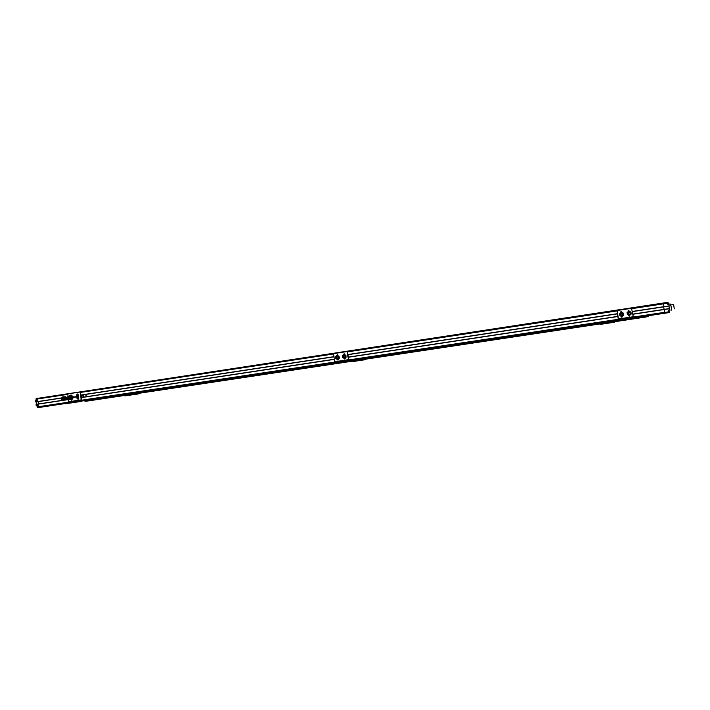 <?xml version="1.0" encoding="UTF-8"?>
<svg xmlns="http://www.w3.org/2000/svg" width="710" height="710" viewBox="0 0 710 710"><rect width="100%" height="100%" fill="white"/><g stroke="black" fill="none" stroke-linecap="round" stroke-linejoin="round"><path stroke-width="1.06" d="M648.061 315.772L648.408 316.252L646.02 316.997L89.123 400.795L85.36 401.31L84.171 400.688M647.387 316.642L643.721 317.264L643.784 316.713L647.413 316.536M85.093 401.168L85.937 401.035L85.644 400.467L86.034 401.123L85.191 401.248M601.583 323.68L601.086 324.257L613.529 322.384L614.567 321.728M604.982 323.654L603.234 323.92L604.973 323.627M643.748 317.184L85.937 401.035L643.748 317.184M85.36 401.31L647.334 316.74M85.457 401.292L87.33 401.052M124.454 395.479L124.889 395.896L138.113 393.952L135.628 393.793M133.134 394.662L135.761 394.29L133.134 394.662M127.56 395.505L130.205 395.124L127.56 395.497M667.524 302.708L663.459 303.569L663.229 303.037L667.356 302.407L667.879 304.741L669.006 304.572L669.148 306.028L632.486 311.583M669.202 305.859L663.948 306.764L663.459 303.569L663.939 306.658L632.459 311.433M667.356 302.407L37.231 398.416L667.48 302.602M668.19 312.719L634.349 317.832M668.98 312.329L664.782 313.181L664.844 312.586L669.175 312.533L669.628 310.004L668.705 310.146L668.98 312.205M668.944 311.681L664.844 312.586L664.356 309.382L664.808 312.302L633.338 317.05M669.592 308.548L632.867 314.104L669.592 308.548L669.628 310.004M664.098 309.382L663.708 306.853L664.098 309.382M35.748 401.993L61.619 398.07L35.748 401.993L35.5 400.697L36.441 400.546L36.29 398.558L37.408 398.203L36.467 398.345M38.136 401.638L38.473 403.954L38.136 401.638M37.142 405.925L36.21 405.605L36.05 404.452L37.958 404.025L38.455 407.194L37.923 404.167L63.217 400.342M37.515 407.336L38.766 407.46L37.586 407.442L37.151 405.463L36.21 405.605M37.923 407.593L65.276 403.466M36.29 398.558L37.231 398.416L37.169 399.011L37.195 398.532L36.254 398.674M36.237 399.153L37.169 399.011L37.55 401.585L37.169 399.011L67.512 394.405M629.53 314.184C630.595 313.509 630.569 312.906 629.424 312.364L629.255 312.373C628.181 313.057 628.217 313.66 629.362 314.193L629.264 314.219C628.128 313.705 628.075 313.101 629.113 312.409M629.592 315.302L627.4 314.636L629.592 315.302L631.226 314.033L630.924 312.036L628.98 311.308L627.347 312.577L627.658 314.574M627.4 314.636L627.09 312.64L628.98 311.308M673.621 304.519L674.278 308.841M671.083 310.43L671.074 310.439C671.58 308.158 671.252 306.001 670.107 303.942L668.536 304.182M668.962 306.054L669.352 308.584M667.4 302.433L668.039 302.495L668.758 304.608M668.918 311.477L669.574 311.379M668.341 303.365L667.684 303.463M80.416 391.964L67.672 393.899M634.305 317.548L664.844 312.826L634.287 317.432M669.832 309.959L668.705 310.128M622.093 315.311L621.809 315.346C620.673 314.841 620.62 314.237 621.649 313.536M622.137 316.429L619.954 315.764L622.137 316.429L623.762 315.16L623.46 313.163L621.525 312.435L619.892 313.705L620.203 315.702M619.954 315.764L619.653 313.767L621.525 312.435M628.314 310.572L629.539 311.512M630.063 314.938L629.353 316.127M628.137 314.912L629.193 316.136L630.214 314.823M629.717 311.583L628.714 310.518L627.711 312.16M618.232 319.012L617.176 311.051L618.543 319.509L634.225 317.068L634.394 318.16L618.712 320.592L618.232 319.012M622.102 312.657L620.877 311.708M622.626 316.048L621.924 317.246M633.382 317.192L631.536 308.326L617.647 310.421L617.176 311.051M621.108 311.69L620.274 313.279M620.691 316.039L621.765 317.264L622.768 315.932M622.279 312.719L621.268 311.646M618.712 320.592L634.394 318.16M629.743 318.879L631.802 318.568L629.743 318.879M617.345 313.873L617.727 316.394M617.265 313.882L617.656 316.403M621.791 313.5C620.717 314.184 620.753 314.796 621.907 315.329L622.066 315.311C623.131 314.636 623.096 314.033 621.96 313.492L621.791 313.5M36.032 400.609L36.308 400.156M35.864 401.984L37.736 401.7M36.592 404.23L36.263 401.922M36.05 404.452L62.986 400.245L36.086 404.309M40.266 407.291L65.284 403.537M37.151 405.481L36.672 405.552M65.231 403.165L38.455 407.194L65.249 403.271M76.795 396.925L77.017 398.434L78.002 399.233L78.783 398.168L78.286 394.795L77.31 393.997L76.529 395.062L76.751 396.633M68.018 397.875L67.911 393.784L80.212 391.938L81.828 399.792L81.428 401.39L65.32 403.75L81.428 401.39M71.825 400.147L71.027 399.215M71.124 394.973L70.547 395.763M78.224 399.18L77.23 396.872M77.186 396.579L77.523 394.006M65.32 403.75L65.169 402.73L81.268 400.378L80.319 392.417L79.768 391.982L80.212 391.938M68.062 398.177L68.55 402.224M72.34 398.967L71.595 400.2L70.618 399.437M72.234 398.203L72.136 397.485M72.092 397.183L71.976 396.428M70.148 395.639L70.902 394.973L71.861 395.683M75.02 402.313L78.286 401.851L75.02 402.304M68.577 403.28L71.87 402.818L68.577 403.271M82.671 395.23L82.706 395.23C83.771 395.656 83.842 396.215 82.91 396.899L82.866 396.908M81.419 396.988L81.197 395.47M86.132 396.748L85.786 394.414M86.336 396.712L85.999 394.387M65.063 396.677L65.134 396.668C67.272 397.529 67.414 398.647 65.551 400.023L65.471 400.032M65.426 397.387L65.648 399.26M64.734 400.014L65.347 400.049C67.21 398.674 67.068 397.556 64.929 396.695L64.344 396.881M63.581 397.777L63.501 398.416M63.536 398.718L63.767 399.304M63.554 397.769L63.172 398.452M63.208 398.754L63.731 399.322M62.462 398.532L63.199 397.724C64.299 398.168 64.37 398.745 63.412 399.446L62.498 398.842M63.012 396.695L65.418 397.325L65.693 399.215L63.563 400.493L64.983 399.304L64.708 397.405L63.012 396.695L61.593 397.875L61.868 399.774L63.563 400.493M65.693 399.215L64.983 399.304M65.418 397.325L64.708 397.405M71.559 395.692L71.63 395.683C73.769 396.553 73.911 397.662 72.047 399.038L71.843 399.064C73.707 397.689 73.565 396.57 71.426 395.71L70.858 395.887M71.941 396.411L72.207 398.23L70.787 399.419L70.086 399.499L71.515 398.319L71.231 396.42L69.536 395.701L68.116 396.89L68.391 398.789L70.086 399.499M70.095 396.792L69.988 397.431M70.024 397.733L70.272 398.328M71.24 399.038L71.781 399.073M70.068 396.783L69.686 397.467M69.722 397.769L70.254 398.345M68.985 397.547L69.722 396.739C70.822 397.183 70.893 397.76 69.935 398.461L69.021 397.848M71.515 398.319L72.207 398.23L71.932 396.34L71.231 396.42M69.536 395.701L71.932 396.34M37.204 407.247L37.035 406.155M37.541 407.478L37.213 405.863M37.275 406.289L37.408 407.096M36.148 399.97L35.979 398.878M36.387 400.2L36.299 398.541M36.219 398.949L36.325 399.757M344.066 355.586C345.211 356.038 345.273 356.624 344.27 357.334L344.173 357.343C345.184 356.633 345.113 356.047 343.977 355.586L343.915 355.595C342.903 356.305 342.974 356.89 344.119 357.343L344.173 357.334M343.853 354.538L345.877 355.24L346.161 357.157L344.421 358.381L345.93 357.174L345.637 355.248L343.853 354.538L342.353 355.754L342.637 357.671L344.421 358.381M337.197 356.624C338.333 357.086 338.404 357.662 337.392 358.373L337.312 358.381C338.306 357.671 338.235 357.086 337.099 356.633L337.037 356.642C336.034 357.343 336.096 357.929 337.241 358.381L337.294 358.373M336.975 355.586L339.007 356.278L339.3 358.195L337.552 359.42L339.052 358.213L338.768 356.296L336.975 355.586L335.484 356.793L335.768 358.71L337.552 359.42M343.729 358.106L344.785 359.082L345.592 357.618M345.193 354.964L344.11 353.686L343.267 355.009M346.799 351.601L347.447 352.045L348.69 360.778L618.481 320.157M337.995 360.103L337.046 359.216M336.558 355.923L337.365 354.725M344.847 359.074L343.897 358.168M343.409 354.902L344.217 353.686M348.69 360.778L348.61 361.248L333.7 363.431L333.531 362.384L348.45 360.21L347.305 352.045L346.746 351.601L334.028 353.536L333.594 354.13L334.756 362.198M337.312 354.725L336.416 356.038M336.877 359.154L337.924 360.112L338.732 358.656M338.333 356.003L337.25 354.734M333.549 362.384L333.691 363.44L348.601 361.248M336.513 363.032L338.936 362.695L336.513 363.023M348.308 357.112L347.944 354.698M348.379 357.103L348.015 354.68M352.746 361.142L365.827 359.642L364.842 359.322M361.399 360.272L363.413 359.988L361.399 360.272M601.521 324.142L614.496 322.189M600.669 324.319L600.589 323.831M138.388 393.908L138.317 393.393L138.37 393.908M124.889 395.896L136.063 394.21M66.571 397.325L67.911 397.121L66.571 397.325M77.062 395.736L78.393 395.532L77.062 395.736M333.993 356.81L81.144 395.115L333.984 356.802M347.847 354.707L617.443 313.855L347.847 354.707M632.486 311.575L669.202 306.01M617.425 313.705L347.829 354.565M333.966 356.668L81.126 394.982M78.375 395.399L77.044 395.603M67.894 396.988L66.474 397.201M61.601 397.937L35.669 401.869M80.745 392.39L333.594 353.97M347.394 351.876L617.176 310.882M632.006 308.628L667.64 303.214M618.499 320.219L348.69 360.858M333.656 363.121L81.739 401.061M81.765 400.99L333.647 363.05M634.332 317.76L668.909 312.56M618.419 319.944L348.681 360.573M333.62 362.845L81.828 400.777M81.845 400.662L333.602 362.73M348.681 360.458L618.392 319.82M618.286 319.314L348.628 359.961M334.756 362.056L81.863 400.174M68.568 402.18L37.355 406.883M64.592 400.138L65.071 400.067M65.853 399.943L68.266 399.579M71.106 399.153L71.568 399.082M77.417 398.195L78.757 397.999M81.508 397.582L334.366 359.366M348.228 357.272L617.851 316.518M632.894 314.246L669.636 308.69M617.833 316.376L348.211 357.13L617.833 316.376M334.348 359.224L81.49 397.449L334.348 359.224M78.739 397.866L77.399 398.061L78.739 397.866M68.249 399.446L66.207 399.757L68.249 399.446M669.175 312.533L668.137 312.728M633.276 316.74L618.392 318.985M619.874 320.352L619.706 319.26L619.848 320.352M620.496 320.254L620.327 319.163M81.401 399.845L68.586 401.78M65.205 402.73L65.355 403.741M65.622 403.706L65.471 402.685M78.269 401.807L78.127 400.786M77.425 400.884L77.567 401.904M348.441 359.686L334.73 361.754M334.126 363.369L333.966 362.313M347.527 361.355L347.367 360.307M346.773 360.387L346.933 361.434M365.765 359.171L365.836 359.633M352.941 361.532L365.02 359.713M670.746 304.954L673.639 304.519M669.148 306.028L663.885 306.827M81.739 396.038L81.286 396.091M78.526 396.42L73.379 397.032M72.562 397.13L72.056 397.183M70.601 397.36L68.71 397.582M81.774 396.331L81.331 396.384M78.57 396.712L73.405 397.325M72.589 397.423L72.1 397.485M70.636 397.662L68.746 397.884M68.249 397.848L66.882 398.008M66.057 398.106L65.533 398.168M64.078 398.345L62.169 398.567M68.293 398.15L66.909 398.31M66.092 398.408L65.577 398.47M64.113 398.647L62.205 398.878M81.428 397.076L82.884 396.899M81.189 395.408L82.706 395.23M344.03 355.586L344.625 355.559M337.143 356.633L337.783 356.597"/></g></svg>
